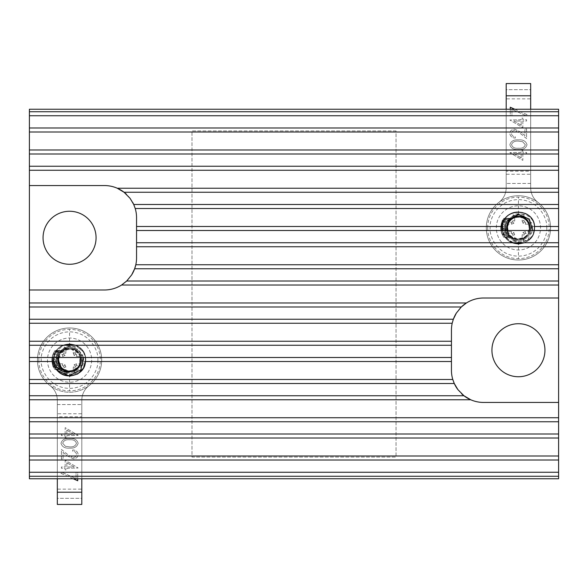 <?xml version="1.0" encoding="UTF-8"?>
<svg xmlns="http://www.w3.org/2000/svg" width="588" height="588" viewBox="0 0 588 588"><rect width="100%" height="100%" fill="white"/><g stroke="black" fill="none" stroke-linecap="round" stroke-linejoin="round"><path stroke-width="0.44" stroke-dasharray="2.94 2.21" d="M451.444 357.497L82.144 357.497A12.855 12.855 0 0 0 56.977 357.497L82.144 357.497L82.342 361.517A12.855 12.855 0 0 1 56.786 361.517L56.977 357.497L29.4 357.497M82.416 360.113A12.855 12.855 0 0 1 69.56 372.968A12.855 12.855 0 0 1 56.713 360.113A12.855 12.855 0 0 1 69.56 347.265A12.855 12.855 0 0 1 82.416 360.113M558.6 230.503L531.023 230.503A12.855 12.855 0 0 1 505.856 230.503L505.658 226.483A12.855 12.855 0 0 1 531.214 226.483L531.287 227.887A12.855 12.855 0 0 1 518.44 240.735A12.855 12.855 0 0 1 505.584 227.887A12.855 12.855 0 0 1 518.44 215.032A12.855 12.855 0 0 1 531.287 227.887L531.023 230.503L136.556 230.503M43.056 237.773A26.511 26.511 0 0 0 69.56 264.277A26.511 26.511 0 0 0 96.072 237.773A26.511 26.511 0 0 0 69.56 211.261A26.511 26.511 0 0 0 43.056 237.773M491.928 350.228A26.511 26.511 0 0 0 518.44 376.739A26.511 26.511 0 0 0 544.944 350.228A26.511 26.511 0 0 0 518.44 323.723A26.511 26.511 0 0 0 491.928 350.228M558.6 242.741L136.556 242.741M29.4 109.243L29.4 478.757L558.6 478.757L558.6 109.243L29.4 109.243M558.6 192.254L124.053 192.254M558.6 204.492L133.726 204.492M558.6 268.753L134.652 268.753M558.6 280.998L126.714 280.998M451.444 345.259L29.4 345.259M461.286 307.002L29.4 307.002M453.348 319.247L29.4 319.247M454.274 383.508L29.4 383.508M463.947 395.746L29.4 395.746M558.6 115.748L29.4 115.748M558.6 127.993L29.4 127.993M558.6 153.997L29.4 153.997M558.6 166.242L29.4 166.242M558.6 421.758L29.4 421.758M558.6 434.003L29.4 434.003M558.6 460.007L29.4 460.007M558.6 472.252L29.4 472.252M452.944 320.445A32.134 32.134 0 0 0 451.444 330.147L451.444 370.315A32.134 32.134 0 0 0 453.76 382.296M558.6 298.013L483.571 298.013A32.134 32.134 0 0 0 466.402 302.989M460.705 307.575A32.134 32.134 0 0 0 456.325 313.125M457.898 389.631A32.134 32.134 0 0 0 461.543 393.703M470.731 399.766A32.134 32.134 0 0 0 483.571 402.442L558.6 402.442M135.813 264.74A32.134 32.134 0 0 0 136.556 257.853L136.556 217.685A32.134 32.134 0 0 0 134.24 205.704M29.4 289.987L104.429 289.987A32.134 32.134 0 0 0 126.177 281.498M117.269 188.234A32.134 32.134 0 0 0 104.429 185.558L29.4 185.558M132.734 202.485A32.134 32.134 0 0 0 126.457 194.297M127.295 280.425A32.134 32.134 0 0 0 131.675 274.875M530.677 109.243L530.677 187.726A18.36 18.36 0 0 0 537.91 202.331A32.134 32.134 0 0 1 518.44 260.014A32.134 32.134 0 0 1 498.962 202.331A18.36 18.36 0 0 0 506.195 187.726L506.195 109.243M530.677 95.793L530.677 187.726A18.36 18.36 0 0 0 537.91 202.331A32.134 32.134 0 0 1 518.44 260.014A32.134 32.134 0 0 1 498.962 202.331A18.36 18.36 0 0 0 506.195 187.726L506.195 95.793M496.345 227.887A22.087 22.087 0 0 1 518.44 205.793A22.087 22.087 0 0 1 540.526 227.887A22.087 22.087 0 0 1 518.44 249.974A22.087 22.087 0 0 1 496.345 227.887A22.087 22.087 0 0 1 518.44 205.793A22.087 22.087 0 0 1 540.526 227.887A22.087 22.087 0 0 1 518.44 249.974A22.087 22.087 0 0 1 496.345 227.887M522.828 121.018L522.828 127.728L509.855 120.011L521.159 119.754L521.159 118.122L522.828 118.122L522.828 119.754L526.598 119.754L526.598 121.018L522.828 121.018L522.828 127.736L509.855 120.018L521.159 119.761L521.159 118.122L522.828 118.122L522.828 119.761L526.598 119.761L526.598 121.025L522.828 121.025M518.44 139.87C523.092 139.51 525.951 141.142 527.017 144.744C525.929 148.308 523.07 149.881 518.44 149.47C513.809 149.889 510.943 148.316 509.855 144.744C510.928 141.142 513.787 139.518 518.44 139.87L518.44 139.87C523.092 139.525 525.951 141.149 527.017 144.751L527.017 144.744C525.929 148.316 523.07 149.889 518.44 149.477L518.44 149.47C513.809 149.896 510.943 148.323 509.855 144.751L509.855 144.744C510.928 141.149 513.787 139.525 518.44 139.878M522.828 153.637L522.828 160.348L509.855 152.63L521.159 152.373L521.159 150.741L522.828 150.741L522.828 152.373L526.598 152.373L526.598 153.637L522.828 153.637L522.828 160.355L509.855 152.637L521.159 152.38L521.159 150.741L522.828 150.741L522.828 152.38L526.598 152.38L526.598 153.652L522.828 153.652M514.838 130.44C512.773 130.668 511.67 131.69 511.531 133.513C511.714 135.497 512.971 136.592 515.294 136.784L515.294 138.055C511.986 137.82 510.171 136.284 509.855 133.447C510.083 130.837 511.7 129.411 514.706 129.176L520.564 132.035L524.922 135.571L524.922 128.993L526.598 128.993L526.598 138.599L519.843 133.116L514.838 130.448C512.773 130.676 511.67 131.697 511.531 133.52L511.531 133.513C511.714 135.505 512.971 136.6 515.294 136.791L515.294 138.055C511.986 137.827 510.171 136.291 509.855 133.454L509.855 133.447C510.083 130.845 511.7 129.419 514.706 129.184L520.564 132.043L524.922 135.578L524.922 128.993L526.598 128.993L526.598 138.599M511.95 109.39L511.95 115.946L510.274 115.946L510.274 109.243L510.274 115.954L511.95 115.954L511.95 109.39L526.319 115.77L511.95 109.397M514.779 109.243L527.017 114.675L526.319 115.77L527.017 114.675M530.677 174.254L530.677 171.196L506.195 171.196L506.195 174.254L530.677 174.254M506.195 89.677L506.195 83.555L506.195 89.677L530.677 89.677L530.677 98.858L506.195 98.858L506.195 89.677L530.677 89.677L530.677 83.555L530.677 89.677M506.195 83.555L530.677 83.555M521.159 157.863L521.159 153.652L514.066 153.652L521.159 157.863L521.159 153.637L514.066 153.637L521.159 157.856M518.44 141.142C514.838 140.819 512.53 142.009 511.531 144.714C512.515 147.434 514.816 148.602 518.44 148.213C522.048 148.602 524.356 147.441 525.341 144.714L522.541 141.679L518.44 141.135C514.838 140.811 512.53 142.002 511.531 144.707C512.515 147.426 514.816 148.595 518.44 148.205C522.048 148.595 524.356 147.426 525.341 144.707L522.541 141.671L518.44 141.135M526.598 138.606L519.843 133.116L514.838 130.448M521.159 125.244L521.159 121.025L514.066 121.025L521.159 125.244L521.159 121.018L514.066 121.018L521.159 125.237M514.765 109.243L527.017 114.682M57.323 478.757L57.323 400.274A18.36 18.36 0 0 0 50.09 385.669A32.134 32.134 0 0 1 69.56 327.986A32.134 32.134 0 0 1 89.038 385.669A18.36 18.36 0 0 0 81.805 400.274L81.805 478.757M57.323 492.207L57.323 400.274A18.36 18.36 0 0 0 50.09 385.669A32.134 32.134 0 0 1 69.56 327.986A32.134 32.134 0 0 1 89.038 385.669A18.36 18.36 0 0 0 81.805 400.274L81.805 492.207M91.654 360.113A22.087 22.087 0 0 1 69.56 382.207A22.087 22.087 0 0 1 47.474 360.113A22.087 22.087 0 0 1 69.56 338.026A22.087 22.087 0 0 1 91.654 360.113A22.087 22.087 0 0 1 69.56 382.207A22.087 22.087 0 0 1 47.474 360.113A22.087 22.087 0 0 1 69.56 338.026A22.087 22.087 0 0 1 91.654 360.113M65.172 466.982L65.172 460.272L78.145 467.989L66.841 468.246L66.841 469.878L65.172 469.878L65.172 468.246L61.402 468.246L61.402 466.982L65.172 466.982L65.172 460.264L78.145 467.982L66.841 468.239L66.841 469.878L65.172 469.878L65.172 468.239L61.402 468.239L61.402 466.975L65.172 466.975M69.56 448.13C64.908 448.49 62.049 446.858 60.983 443.256C62.071 439.692 64.93 438.119 69.56 438.53C74.191 438.111 77.057 439.684 78.145 443.256C77.072 446.858 74.213 448.482 69.56 448.13L69.56 448.13C64.908 448.475 62.049 446.851 60.983 443.249L60.983 443.256C62.071 439.684 64.93 438.111 69.56 438.523L69.56 438.53C74.191 438.104 77.057 439.677 78.145 443.249L78.145 443.256C77.072 446.851 74.213 448.475 69.56 448.122M65.172 434.363L65.172 427.652L78.145 435.37L66.841 435.627L66.841 437.259L65.172 437.259L65.172 435.627L61.402 435.627L61.402 434.363L65.172 434.363L65.172 427.645L78.145 435.363L66.841 435.62L66.841 437.259L65.172 437.259L65.172 435.62L61.402 435.62L61.402 434.348L65.172 434.348M73.162 457.56C75.227 457.332 76.33 456.31 76.469 454.487C76.286 452.503 75.029 451.408 72.706 451.216L72.706 449.945C76.014 450.18 77.829 451.716 78.145 454.553C77.917 457.163 76.3 458.589 73.294 458.824L67.436 455.965L63.078 452.429L63.078 459.007L61.402 459.007L61.402 449.401L68.157 454.884L73.162 457.552C75.227 457.324 76.33 456.303 76.469 454.48L76.469 454.487C76.286 452.495 75.029 451.4 72.706 451.209L72.706 449.945C76.014 450.173 77.829 451.709 78.145 454.546L78.145 454.553C77.917 457.155 76.3 458.581 73.294 458.816L67.436 455.957L63.078 452.422L63.078 459.007L61.402 459.007L61.402 449.401M76.05 478.61L76.05 472.054L77.726 472.054L77.726 478.757L77.726 472.046L76.05 472.046L76.05 478.61L61.681 472.23L76.05 478.603M73.221 478.757L60.983 473.325L61.681 472.23L60.983 473.325M57.323 413.746L57.323 416.804L81.805 416.804L81.805 413.746L57.323 413.746M81.805 498.323L81.805 504.445L81.805 498.323L57.323 498.323L57.323 489.142L81.805 489.142L81.805 498.323L57.323 498.323L57.323 504.445L57.323 498.323M81.805 504.445L57.323 504.445M66.841 430.137L66.841 434.348L73.934 434.348L66.841 430.137L66.841 434.363L73.934 434.363L66.841 430.144M69.56 446.858C73.162 447.181 75.47 445.991 76.469 443.286C75.484 440.566 73.184 439.398 69.56 439.787C65.952 439.398 63.644 440.559 62.659 443.286L65.459 446.321L69.56 446.865C73.162 447.189 75.47 445.998 76.469 443.293C75.484 440.574 73.184 439.405 69.56 439.795C65.952 439.405 63.644 440.574 62.659 443.293L65.459 446.329L69.56 446.865M61.402 449.394L68.157 454.884L73.162 457.552M66.841 462.756L66.841 466.975L73.934 466.975L66.841 462.756L66.841 466.982L73.934 466.982L66.841 462.763M73.235 478.757L60.983 473.318M486.305 227.887A32.134 32.134 0 0 0 518.44 260.014A32.134 32.134 0 0 0 550.566 227.887A32.134 32.134 0 0 0 518.44 195.753A32.134 32.134 0 0 0 486.305 227.887A32.134 32.134 0 0 0 518.44 260.014A32.134 32.134 0 0 0 550.566 227.887A32.134 32.134 0 0 0 518.44 195.753A32.134 32.134 0 0 0 486.305 227.887A32.134 32.134 0 0 1 518.44 195.753A32.134 32.134 0 0 1 550.566 227.887A32.134 32.134 0 0 0 518.44 195.753A32.134 32.134 0 0 0 486.305 227.887M487.673 227.887A30.767 30.767 0 0 0 518.44 258.654A30.767 30.767 0 0 0 549.207 227.887A30.767 30.767 0 0 0 518.44 197.12A30.767 30.767 0 0 0 487.673 227.887M518.44 213.811A14.075 14.075 0 0 0 513.001 214.899L514.728 217.95A10.606 10.606 0 0 1 522.144 217.95L523.871 214.899A14.075 14.075 0 0 0 518.44 213.811L518.44 197.12M505.452 222.455A14.075 14.075 0 0 0 505.452 233.318L508.502 231.599A10.606 10.606 0 0 1 508.502 224.175L505.452 222.455L511.222 222.338L512.398 221.845L512.89 220.669L513.001 214.899M513.001 240.867A14.075 14.075 0 0 0 523.871 240.867L522.144 237.824A10.606 10.606 0 0 1 514.728 237.824L513.001 240.867L512.89 235.097L512.398 233.928L511.222 233.429L505.452 233.318M533.5 222.301C528.553 205.866 501.344 210.482 502.373 227.887C501.366 207.16 535.506 207.16 534.499 227.887A16.067 16.067 0 0 0 533.5 222.301C529.112 211.335 510.737 210.989 507.642 223.139L507.385 231.981C509.752 244.263 528.068 245.071 533.14 234.347A16.067 16.067 0 0 0 534.499 227.887L533.14 234.347M512.324 242.741L504.526 235.92L502.373 227.887C501.366 248.614 535.506 248.614 534.499 227.887C535.506 248.614 501.366 248.614 502.373 227.887C501.366 207.16 535.506 207.16 534.499 227.887C535.514 244.873 509.201 249.974 503.637 234.142L503.299 233.274C508.061 249.885 535.536 245.409 534.499 227.887C535.33 242.851 513.574 249.996 505.393 237.265L505.268 237.089C513.324 250.018 535.345 242.969 534.499 227.887C535.345 242.94 513.39 250.01 505.305 237.133L505.415 237.295C513.618 249.996 535.33 242.837 534.499 227.887C535.506 207.16 501.366 207.16 502.373 227.887C501.366 248.614 535.506 248.614 534.499 227.887C535.506 207.16 501.366 207.16 502.373 227.887C502.446 231.79 503.644 235.171 505.959 238.008L513.434 242.741M529.126 230.503A11.01 11.01 0 0 1 507.745 230.503M506.533 230.503L510.531 236.626A11.789 11.789 0 0 0 518.969 239.661L509.157 238.03L503.313 230.503M518.44 243.351L527.921 239.514L532.75 230.503M503.85 234.619C509.833 250.01 535.492 244.579 534.499 227.887C535.514 244.983 508.965 249.959 503.563 233.965L503.85 234.619L509.84 235.95C518.675 246.379 536.006 233.274 528.641 221.992C523.717 212.187 507.312 215.656 506.724 226.542L507.37 223.815L503.887 221.073C509.936 205.756 535.492 211.239 534.499 227.887C535.55 209.857 506.988 206.006 503.027 223.344L503.335 222.411C508.179 205.881 535.528 210.416 534.499 227.887C535.367 212.584 512.839 205.726 505.041 219.023L509.553 220.14C518.175 209.21 536.138 222.279 528.641 233.781C521.666 247.305 499.998 234.796 508.23 221.992C515.206 208.461 536.873 220.97 528.641 233.781C522.122 246.556 501.182 236.119 507.642 223.139M534.286 230.503L532.346 235.92L524.547 242.741M507.385 231.981C510.163 241.051 524.29 242.388 528.641 233.781C536.873 220.97 515.206 208.461 508.23 221.992C499.998 234.796 521.666 247.305 528.641 233.781C536.33 221.955 517.433 208.968 509.164 220.603L503.335 222.411M503.027 223.344L505.533 227.887L503.299 233.274M502.277 221.073L505.768 223.815L505.041 227.887L505.386 230.702L501.961 233.965L502.24 234.619L508.576 236.303L503.806 237.295L510.046 237.523L503.784 237.265L508.657 236.383L502.034 234.142L501.696 233.274L503.931 227.887L501.417 223.344L501.726 222.411L507.944 220.14L503.431 219.023L509.972 218.295L503.931 218.31L509.237 218.868L504.453 219.978M503.563 233.965L506.988 230.702L506.724 226.542M504.181 220.478L510.847 218.868L505.467 218.405C513.721 205.785 535.323 212.981 534.499 227.887C535.323 213.04 513.853 205.8 505.533 218.31L511.582 218.295L505.195 218.787C513.17 205.749 535.352 212.731 534.499 227.887C535.462 211.621 510.751 205.726 504.181 220.478L503.887 221.073M509.553 220.14L509.164 220.603M509.972 218.295C503.46 224.719 503.482 231.121 510.024 237.508L510.046 237.523C503.519 231.202 503.46 224.822 509.862 218.376M503.637 234.142L510.266 236.383L505.268 237.089M505.393 237.265L511.648 237.523L505.415 237.295M505.305 237.133L510.186 236.303L509.84 235.95M505.386 230.702L505.768 223.815M501.961 233.965L500.976 230.503M502.571 220.478C500.292 225.116 500.182 229.827 502.24 234.619M508.23 235.95C503.82 230.158 504.048 224.55 508.929 219.14M508.576 236.303C503.718 230.305 503.938 224.491 509.237 218.868M503.695 237.133C499.778 230.849 499.837 224.609 503.857 218.405M503.931 218.31C499.8 224.609 499.763 230.937 503.806 237.295M503.784 237.265C499.874 231.157 499.807 224.991 503.593 218.787M503.431 219.023C499.844 225.101 499.918 231.128 503.666 237.089M508.657 236.383C504.144 231.15 503.901 225.741 507.944 220.14M508.275 235.994C504.269 231.047 504.026 225.917 507.562 220.603M502.034 234.142C500.462 230.29 500.359 226.38 501.726 222.411M501.417 223.344L501.696 233.274M509.884 235.994C516.918 241.462 523.166 240.727 528.641 233.781C535.374 223.521 521.041 210.511 511.464 218.376M510.266 236.383C517.271 241.425 523.394 240.558 528.641 233.781C535.33 223.58 521.181 210.592 511.582 218.295M531.42 233.318A14.075 14.075 0 0 0 531.42 222.455L528.369 224.175A10.606 10.606 0 0 1 528.369 231.599L531.42 233.318L525.65 233.429L524.474 233.928L523.981 235.097L523.871 240.867M523.871 214.899L523.981 220.669L524.474 221.845L525.65 222.338L531.42 222.455M523.981 220.669L522.144 221.037L522.144 217.95M522.144 237.824L522.144 234.737L523.07 232.517L525.282 231.599L528.369 231.599M508.502 231.599L511.589 231.599L513.809 232.517L514.728 234.737L514.728 237.824M514.728 217.95L514.728 221.037L513.809 223.256L511.589 224.175L508.502 224.175M528.369 224.175L525.282 224.175L523.07 223.256L522.144 221.037M514.728 221.037L512.89 220.669M524.474 221.845L523.07 223.256M525.65 233.429L525.282 231.599M525.282 224.175L525.65 222.338M512.89 235.097L514.728 234.737M522.144 234.737L523.981 235.097M511.222 222.338L511.589 224.175M511.589 231.599L511.222 233.429M510.538 219.14C517.514 214.377 523.548 215.333 528.641 221.992C535.315 232.164 521.247 245.145 511.634 237.508C521.269 245.13 535.308 232.15 528.641 221.992C523.71 215.465 517.778 214.422 510.847 218.868M513.809 223.256L512.398 221.845M524.474 233.928L523.07 232.517M512.398 233.928L513.809 232.517M510.186 236.303C519.248 246.144 535.859 233.032 528.641 221.992C524.283 213.37 510.134 214.73 507.37 223.815M510.531 236.626C506.349 232.326 505.584 227.453 508.23 221.992C515.037 214.245 521.835 214.245 528.641 221.992C536.873 234.796 515.206 247.305 508.23 233.781C499.998 220.97 521.666 208.461 528.641 221.992C533.353 229.335 527.149 240.073 518.44 239.669C511.273 238.971 507.348 235.046 506.65 227.887M518.969 239.661C503.504 241.095 502.85 215.392 518.44 216.097C527.149 215.693 533.353 226.431 528.641 233.781C521.835 241.528 515.037 241.528 508.23 233.781C499.998 220.97 521.666 208.461 528.641 221.992C537.866 236.927 510.56 247.717 506.988 230.702M502.586 230.503A16.067 16.067 0 0 0 505.959 238.008M37.434 360.113A32.134 32.134 0 0 0 69.56 392.247A32.134 32.134 0 0 0 101.695 360.113A32.134 32.134 0 0 0 69.56 327.986A32.134 32.134 0 0 0 37.434 360.113A32.134 32.134 0 0 0 69.56 392.247A32.134 32.134 0 0 0 101.695 360.113A32.134 32.134 0 0 0 69.56 327.986A32.134 32.134 0 0 0 37.434 360.113A32.134 32.134 0 0 1 69.56 327.986A32.134 32.134 0 0 1 101.695 360.113A32.134 32.134 0 0 0 69.56 327.986A32.134 32.134 0 0 0 37.434 360.113M38.793 360.113A30.767 30.767 0 0 0 69.56 390.88A30.767 30.767 0 0 0 100.328 360.113A30.767 30.767 0 0 0 69.56 329.346A30.767 30.767 0 0 0 38.793 360.113M69.56 346.038A14.075 14.075 0 0 0 64.129 347.133L65.856 350.176A10.606 10.606 0 0 1 73.272 350.176L74.999 347.133A14.075 14.075 0 0 0 69.56 346.038L69.56 329.346M56.58 354.682A14.075 14.075 0 0 0 56.58 365.545L59.631 363.825A10.606 10.606 0 0 1 59.631 356.401L56.58 354.682L62.35 354.571L63.526 354.072L64.018 352.903L64.129 347.133M64.129 373.101A14.075 14.075 0 0 0 74.999 373.101L73.272 370.05A10.606 10.606 0 0 1 65.856 370.05L64.129 373.101L64.018 367.331L63.526 366.155L62.35 365.662L56.58 365.545M84.628 354.535C79.681 338.093 52.472 342.708 53.501 360.113C52.494 339.386 86.634 339.386 85.627 360.113A16.067 16.067 0 0 0 84.628 354.535C80.24 343.561 61.865 343.216 58.771 355.373L58.513 364.215C60.88 376.489 79.196 377.298 84.268 366.581A16.067 16.067 0 0 0 85.627 360.113L84.268 366.581M53.501 360.113C52.494 380.84 86.634 380.84 85.627 360.113C86.634 380.84 52.494 380.84 53.501 360.113C52.494 339.386 86.634 339.386 85.627 360.113C86.642 377.106 60.329 382.2 54.765 366.375L54.427 365.501C59.19 382.112 86.664 377.636 85.627 360.113C86.458 375.085 64.702 382.229 56.522 369.492L56.397 369.323C64.452 382.244 86.473 375.195 85.627 360.113C86.634 339.386 52.494 339.386 53.501 360.113C52.494 380.84 86.634 380.84 85.627 360.113C86.634 339.386 52.494 339.386 53.501 360.113C53.574 364.023 54.772 367.397 57.087 370.242L55.654 368.147L53.501 360.113M70.097 371.888C54.633 373.329 53.978 347.626 69.56 348.331C78.278 347.927 84.481 358.665 79.77 366.008C72.963 373.755 66.165 373.755 59.359 366.008C51.127 353.204 72.794 340.695 79.77 354.219C88.994 369.161 61.689 379.951 58.116 362.928L54.691 366.192L54.978 366.846L61.314 368.529L56.544 369.521C64.746 382.222 86.458 375.063 85.627 360.113L83.474 368.147L77.594 374.027L69.56 376.18L61.534 374.027L55.441 367.772M58.873 357.497A11.01 11.01 0 0 1 80.255 357.497M83.614 357.497L78.542 349.566L69.56 346.736L61.556 349.963L57.359 357.497M53.714 357.497L55.654 352.08L63.453 345.259M75.676 345.259L83.474 352.08L85.414 357.497M54.978 366.846C60.961 382.237 86.62 376.805 85.627 360.113C86.671 342.084 58.109 338.232 54.155 355.571L54.463 354.637C59.307 338.107 86.657 342.642 85.627 360.113C86.495 344.811 63.967 337.96 56.169 351.249L60.682 352.366C69.303 341.437 87.267 354.505 79.77 366.008C72.794 379.539 51.127 367.03 59.359 354.219C66.334 340.695 88.002 353.204 79.77 366.008C73.25 378.79 52.31 368.345 58.771 355.373M58.513 364.215C61.292 373.277 75.418 374.622 79.77 366.008C88.002 353.204 66.334 340.695 59.359 354.219C51.127 367.03 72.794 379.539 79.77 366.008C87.458 354.189 68.561 341.202 60.292 352.829L54.463 354.637M54.155 355.571L56.661 360.113L54.427 365.501M55.228 367.368L59.704 368.529L54.934 369.521L61.174 369.756L54.912 369.492L59.785 368.61L53.163 366.375L52.824 365.501L55.059 360.113L52.545 355.571L52.854 354.637L59.072 352.366L54.721 351.014L61.101 350.529L55.059 350.544L60.366 351.095L53.699 352.712L53.405 353.307L56.896 356.041L56.169 360.113L56.514 362.928L53.089 366.192M58.116 362.928L57.852 358.776L58.499 356.041L55.015 353.307C61.064 337.982 86.62 343.473 85.627 360.113C86.443 345.274 64.981 338.026 56.661 350.544L56.595 350.632C64.849 338.019 86.451 345.215 85.627 360.113C86.59 343.848 61.88 337.953 55.309 352.712L55.015 353.307M55.309 352.712L61.975 351.095L56.595 350.632M56.661 350.544L62.71 350.529L56.169 351.249M60.682 352.366L60.292 352.829M56.323 351.014C64.298 337.975 86.48 344.965 85.627 360.113M61.101 350.529C54.588 356.945 54.61 363.355 61.152 369.742L61.174 369.756C54.647 363.428 54.581 357.048 60.99 350.61M54.765 366.375L61.395 368.61L56.397 369.323M56.522 369.492L62.776 369.756L56.544 369.521M56.514 362.928L56.896 356.041M52.104 357.497L53.405 353.307M53.699 352.712C51.421 357.35 51.31 362.061 53.368 366.846M59.359 368.176C54.941 362.384 55.176 356.784 60.057 351.367M59.704 368.529C54.846 362.531 55.066 356.725 60.366 351.095M54.824 369.367C50.906 363.083 50.965 356.835 54.985 350.632M55.059 350.544C50.928 356.835 50.891 363.163 54.934 369.521M54.912 369.492C50.994 363.384 50.935 357.225 54.721 351.014M54.559 351.249C50.972 357.335 51.046 363.355 54.794 369.323M59.785 368.61C55.272 363.384 55.029 357.967 59.072 352.366M59.403 368.228C55.397 363.274 55.154 358.143 58.69 352.829M53.163 366.375C51.59 362.517 51.487 358.606 52.854 354.637M52.545 355.571L52.824 365.501M61.012 368.228C68.046 373.696 74.294 372.954 79.77 366.008C86.502 355.747 72.17 342.738 62.593 350.61M61.395 368.61C68.399 373.652 74.522 372.785 79.77 366.008C86.458 355.806 72.309 342.819 62.71 350.529M82.548 365.545A14.075 14.075 0 0 0 82.548 354.682L79.498 356.401A10.606 10.606 0 0 1 79.498 363.825L82.548 365.545L76.778 365.662L75.602 366.155L75.11 367.331L74.999 373.101M74.999 347.133L75.11 352.903L75.602 354.072L76.778 354.571L82.548 354.682M75.11 352.903L73.272 353.263L73.272 350.176M73.272 370.05L73.272 366.963L74.191 364.744L76.411 363.825L79.498 363.825M59.631 363.825L62.718 363.825L64.93 364.744L65.856 366.963L65.856 370.05M65.856 350.176L65.856 353.263L64.93 355.483L62.718 356.401L59.631 356.401M79.498 356.401L76.411 356.401L74.191 355.483L73.272 353.263M65.856 353.263L64.018 352.903M75.602 354.072L74.191 355.483M76.778 365.662L76.411 363.825M76.411 356.401L76.778 354.571M64.018 367.331L65.856 366.963M73.272 366.963L75.11 367.331M62.35 354.571L62.718 356.401M62.718 363.825L62.35 365.662M61.174 369.756L62.776 369.756C72.397 377.356 86.436 364.384 79.77 354.219C74.838 347.692 68.906 346.648 61.975 351.095M64.93 355.483L63.526 354.072M75.602 366.155L74.191 364.744M63.526 366.155L64.93 364.744M62.762 369.742C72.375 377.371 86.443 364.391 79.77 354.219C74.676 347.559 68.642 346.611 61.667 351.367M61.314 368.529C70.376 378.378 86.987 365.258 79.77 354.219C75.411 345.597 61.262 346.957 58.499 356.041M69.56 371.903L79.77 366.008L79.77 354.219L69.56 348.331L59.359 354.219L57.852 358.776M61.659 368.852C57.477 364.56 56.713 359.68 59.359 354.219C66.165 346.472 72.963 346.472 79.77 354.219C88.002 367.03 66.334 379.539 59.359 366.008C51.127 353.204 72.794 340.695 79.77 354.219C84.481 361.569 78.278 372.307 69.56 371.903C62.402 371.204 58.477 367.272 57.778 360.113M396.033 130.933L191.997 130.933L191.997 457.067L396.033 457.067L396.033 130.933L191.997 130.933L191.997 457.067L396.033 457.067L396.033 130.933M56.786 361.517L51.95 361.517M505.658 226.483L500.822 226.483M534.441 226.483L531.214 226.483M85.569 361.517L82.342 361.517M530.677 183.434L506.195 183.434L530.677 183.434M57.323 404.566L81.805 404.566L57.323 404.566M546.715 227.887C547.847 236.156 539.365 255.773 518.44 256.162C497.507 255.773 489.025 236.156 490.164 227.887C489.025 219.611 497.507 199.994 518.44 199.611C539.365 199.994 547.847 219.611 546.715 227.887M518.44 241.962L518.44 258.654M97.836 360.113C98.975 368.389 90.493 388.006 69.56 388.389C48.635 388.006 40.153 368.389 41.285 360.113C40.153 351.844 48.635 332.227 69.56 331.838C90.493 332.227 98.975 351.844 97.836 360.113M69.56 374.189L69.56 390.88M508.649 218.244L507.04 218.244M510.046 237.523L511.656 237.523M59.778 350.477L58.168 350.477"/><path stroke-width="0.88" d="M96.072 237.773A26.511 26.511 0 0 1 69.56 264.277A26.511 26.511 0 0 1 43.056 237.773A26.511 26.511 0 0 1 69.56 211.261A26.511 26.511 0 0 1 96.072 237.773M544.944 350.228A26.511 26.511 0 0 1 518.44 376.739A26.511 26.511 0 0 1 491.928 350.228A26.511 26.511 0 0 1 518.44 323.723A26.511 26.511 0 0 1 544.944 350.228M558.6 127.993L29.4 127.993L29.4 109.243L558.6 109.243L558.6 298.013L483.571 298.013A32.134 32.134 0 0 0 466.402 302.989L461.286 307.002L456.325 313.125L453.348 319.247L452.187 323.26A32.134 32.134 0 0 0 451.444 330.147L451.444 370.315A32.134 32.134 0 0 0 452.782 379.488L454.274 383.508L457.898 389.631L463.947 395.746L470.731 399.766A32.134 32.134 0 0 0 483.571 402.442L558.6 402.442L558.6 472.252L29.4 472.252L29.4 289.987L104.429 289.987A32.134 32.134 0 0 0 121.598 285.011L126.714 280.998L131.675 274.875L134.652 268.753L135.813 264.74A32.134 32.134 0 0 0 136.556 257.853L136.556 217.685A32.134 32.134 0 0 0 135.218 208.512L133.726 204.492L130.102 198.369L124.053 192.254L117.269 188.234A32.134 32.134 0 0 0 104.429 185.558L29.4 185.558L29.4 289.987M558.6 434.003L29.4 434.003M558.6 166.242L29.4 166.242L29.4 127.993M463.947 395.746L29.4 395.746M453.348 319.247L29.4 319.247M451.444 357.497L29.4 357.497M558.6 280.998L126.714 280.998M558.6 204.492L133.726 204.492M558.6 242.741L136.556 242.741M558.6 230.503L136.556 230.503M29.4 185.558L29.4 166.242M558.6 472.252L558.6 478.757L29.4 478.757L29.4 472.252M558.6 192.254L124.053 192.254M558.6 268.753L134.652 268.753M451.444 345.259L29.4 345.259M558.6 402.442L558.6 298.013M461.286 307.002L29.4 307.002M454.274 383.508L29.4 383.508M558.6 115.748L29.4 115.748M558.6 153.997L29.4 153.997M558.6 421.758L29.4 421.758M558.6 460.007L29.4 460.007M29.4 302.989L466.402 302.989A32.134 32.134 0 0 0 460.705 307.575M456.325 313.125A32.134 32.134 0 0 0 452.944 320.445M453.76 382.296A32.134 32.134 0 0 0 457.898 389.631M461.543 393.703A32.134 32.134 0 0 0 470.731 399.766L29.4 399.766M134.24 205.704A32.134 32.134 0 0 0 132.734 202.485M126.457 194.297A32.134 32.134 0 0 0 117.269 188.234L558.6 188.234M126.177 281.498A32.134 32.134 0 0 0 127.295 280.425M131.675 274.875A32.134 32.134 0 0 0 135.813 264.74L558.6 264.74M506.195 109.243L506.195 83.555L530.677 83.555L530.677 109.243M514.765 109.243L510.274 107.251L510.274 109.243L510.274 107.244L514.779 109.243M81.805 478.757L81.805 504.445L57.323 504.445L57.323 478.757M73.235 478.757L77.726 480.749L77.726 478.757L77.726 480.756L73.221 478.757M507.745 230.503A11.01 11.01 0 0 1 518.44 216.876A11.01 11.01 0 0 1 529.126 230.503M532.75 230.503L529.332 219.126L518.44 214.502L508.635 219.655L506.533 230.503M502.586 230.503A16.067 16.067 0 0 1 502.461 226.159C503.49 206.601 535.543 208.196 534.499 227.887L534.286 230.503M524.547 242.741L518.44 243.954L512.324 242.741M504.453 219.978L502.571 220.478L502.277 221.073L500.976 230.503M513.434 242.741L518.44 243.351M503.313 230.503L502.461 226.159M85.414 357.497L85.627 360.113L83.474 368.147L77.594 374.027L69.56 376.18L57.234 370.411M80.255 357.497A11.01 11.01 0 0 1 69.56 371.124A11.01 11.01 0 0 1 58.873 357.497M57.359 357.497L61.659 368.852A11.789 11.789 0 0 0 70.097 371.888L69.56 372.006C61.034 372.564 55.779 368.603 53.78 360.113L53.714 357.497M85.627 360.113L83.474 368.147L77.594 374.027L69.56 376.18L57.087 370.242C60.454 373.894 64.606 375.673 69.56 375.585L80.843 369.837L83.614 357.497M57.087 370.242A16.067 16.067 0 0 1 53.589 358.393M63.453 345.259L69.56 344.046L75.676 345.259M55.441 367.772L54.691 366.192M52.104 357.497L53.089 366.192L53.368 366.846L55.228 367.368M60.968 368.176L69.56 371.903M51.95 361.517L29.4 361.517M500.822 226.483L136.556 226.483M558.6 285.011L121.598 285.011M558.6 226.483L534.441 226.483M558.6 208.512L135.218 208.512M558.6 246.762L136.556 246.762M558.6 170.255L29.4 170.255M452.187 323.26L29.4 323.26M451.444 341.238L29.4 341.238M451.444 361.517L85.569 361.517M452.782 379.488L29.4 379.488M558.6 417.745L29.4 417.745M558.6 111.735L29.4 111.735M558.6 476.265L29.4 476.265M558.6 132.006L29.4 132.006M558.6 149.984L29.4 149.984M558.6 438.016L29.4 438.016M558.6 455.994L29.4 455.994M506.195 95.793L530.677 95.793M81.805 492.207L57.323 492.207"/></g></svg>
